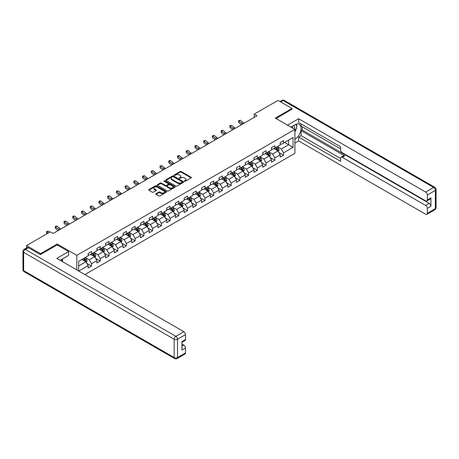 <?xml version="1.0" encoding="UTF-8"?>
<svg xmlns="http://www.w3.org/2000/svg" width="459" height="459" viewBox="0 0 459 459"><rect width="100%" height="100%" fill="white"/><g stroke="black" fill="none" stroke-linecap="round" stroke-linejoin="round"><path stroke-width="0.69" d="M184.529 181.271A0.545 0.316 0 0 0 185.298 181.271L191.133 177.897A0.775 0.448 0 0 0 191.363 177.581A0.775 0.448 0 0 0 191.133 177.266L181.248 171.557A0.775 0.448 0 0 0 180.146 171.557L174.311 174.925A0.545 0.316 0 0 0 175.08 175.372L175.837 174.936A2.484 1.434 0 0 1 179.354 174.936L180.175 175.407A2.484 1.434 0 0 1 180.903 176.422A2.484 1.434 0 0 1 180.175 177.438L179.423 177.874A0.545 0.316 0 0 0 180.192 178.322L180.944 177.885A2.484 1.434 0 0 1 184.461 177.885L185.281 178.356A2.484 1.434 0 0 1 186.01 179.371A2.484 1.434 0 0 1 185.281 180.387L184.529 180.823A0.545 0.316 0 0 0 184.529 181.271L184.529 180.823M156.037 193.692A0.775 0.448 0 0 0 155.808 194.008A0.775 0.448 0 0 0 156.037 194.323L158.814 195.924A0.775 0.448 0 0 0 159.91 195.924L166.393 192.183A0.775 0.448 0 0 0 166.617 191.868A0.775 0.448 0 0 0 166.393 191.552L156.502 185.843A0.775 0.448 0 0 0 155.406 185.843L148.923 189.584A0.775 0.448 0 0 0 148.699 189.9A0.775 0.448 0 0 0 148.923 190.215L152.273 192.155A0.775 0.448 0 0 0 153.375 192.155L156.146 190.548A0.775 0.448 0 0 0 156.376 190.233A0.775 0.448 0 0 0 156.146 189.917L154.488 188.959A2.077 1.199 0 0 1 153.88 188.11A2.077 1.199 0 0 1 155.159 187.002A2.077 1.199 0 0 1 157.426 187.261L163.932 191.019A2.077 1.199 0 0 1 164.54 191.868A2.077 1.199 0 0 1 163.261 192.975A2.077 1.199 0 0 1 160.994 192.717L159.91 192.091A0.775 0.448 0 0 0 158.814 192.091L156.037 193.692L156.037 194.323M57.22 244.963L57.22 244.027L40.541 253.655L26.553 245.576L26.553 247.906M57.22 244.027L76.802 255.336L294.907 129.409L294.907 153.317L84.886 274.574M291.999 109.351L291.999 108.473L275.325 118.101L294.907 129.409M291.999 108.473L278.011 100.401L254.234 114.13L254.234 117.361M26.553 245.576L50.335 231.847L53.135 233.465L257.029 115.743L254.234 114.13M175.895 186.061A0.775 0.448 0 0 0 176.99 186.061L183.474 182.321A0.775 0.448 0 0 0 183.698 182.005A0.775 0.448 0 0 0 183.474 181.689L173.588 175.981A0.775 0.448 0 0 0 172.486 175.981L166.009 179.721A0.775 0.448 0 0 0 165.779 180.037A0.775 0.448 0 0 0 166.009 180.358L175.895 186.061M164.328 181.385A0.545 0.316 0 0 1 164.879 181.46L164.879 180.817L174.931 186.618A0.775 0.448 0 0 1 175.16 186.933A0.775 0.448 0 0 1 174.931 187.255L168.453 190.996A0.775 0.448 0 0 1 167.351 190.996L157.466 185.287L160.237 183.698L160.237 183.049L157.466 184.656A0.775 0.448 0 0 0 157.236 184.971A0.775 0.448 0 0 0 157.466 185.287L157.466 184.656M160.237 183.698A0.775 0.448 0 0 1 161.338 183.698L161.338 183.049A0.775 0.448 0 0 0 160.237 183.049M161.338 183.049L165.349 185.367A0.775 0.448 0 0 0 166.445 185.367L168.287 184.306A0.775 0.448 0 0 0 168.51 183.984A0.775 0.448 0 0 0 168.287 183.669L164.11 181.259A0.545 0.316 0 0 1 164.879 180.817M76.802 269.903L76.802 255.336M86.843 263.363L91.519 266.059L91.519 263.701L96.889 260.597L96.889 262.955L100.246 261.022L100.246 258.664L105.616 255.56L105.616 257.918L108.972 255.979L108.972 253.62L114.348 250.522L114.348 252.88L117.705 250.941L117.705 248.583L123.075 245.479L123.075 247.837L126.432 245.898L126.432 243.54L131.802 240.441L131.802 242.8L135.164 240.86L135.164 238.502L140.534 235.404L140.534 237.762L143.891 235.823L143.891 233.465L149.261 230.361L149.261 232.719L152.618 230.779L152.618 228.421L157.994 225.323L157.994 227.681L161.35 225.742L161.35 223.384L166.72 220.286L166.72 222.644L170.077 220.704L170.077 218.346L175.447 215.242L175.447 217.6L178.803 215.661L178.803 213.303L184.179 210.205L184.179 212.563L187.536 210.624L187.536 208.266L192.906 205.162L192.906 207.525L196.263 205.586L196.263 203.228L201.633 200.124L201.633 202.482L204.989 200.543L204.989 198.185L210.365 195.086L210.365 197.445L213.722 195.505L213.722 193.147L219.092 190.043L219.092 192.401L222.449 190.468L222.449 188.11L227.819 185.006L227.819 187.364L231.181 185.425L231.181 183.066L236.551 179.968L236.551 182.326L239.908 180.387L239.908 178.029L245.278 174.925L245.278 177.283L248.635 175.349L248.635 172.991L254.011 169.887L254.011 172.245L257.367 170.306L257.367 167.948L262.737 164.85L262.737 167.208L266.094 165.269L266.094 162.911L271.464 159.807L271.464 162.165L274.821 160.231L274.821 157.867L280.197 154.769L280.197 157.127L283.553 155.188L283.553 152.83L293.066 147.339L293.066 137.516L288.585 140.104L288.585 144.757L293.066 147.339M91.519 266.059L88.162 267.999L88.162 265.641L78.787 271.051M78.65 270.971L78.65 261.309L88.162 255.818L88.162 253.46L91.519 251.521L91.519 253.879L96.889 250.78L96.889 248.422L100.246 246.483L100.246 248.841L105.616 245.737L105.616 243.379L108.972 241.44L108.972 243.798L114.348 240.7L114.348 238.341L117.705 236.402L117.705 238.76L123.075 235.662L123.075 233.304L126.432 231.365L126.432 233.723L131.802 230.619L131.802 228.261L135.164 226.321L135.164 228.68L140.534 225.581L140.534 223.223L143.891 221.284L143.891 223.642L149.261 220.544L149.261 218.186L152.618 216.246L152.618 218.604L157.994 215.501L157.994 213.142L161.35 211.203L161.35 213.561L166.72 210.463L166.72 208.105L170.077 206.166L170.077 208.524L175.447 205.42L175.447 203.062L178.803 201.128L178.803 203.486L184.179 200.382L184.179 198.024L187.536 196.085L187.536 198.443L192.906 195.345L192.906 192.987L196.263 191.047L196.263 193.405L201.633 190.301L201.633 187.943L204.989 186.01L204.989 188.368L210.365 185.264L210.365 182.906L213.722 180.966L213.722 183.325L219.092 180.226L219.092 177.868L222.449 175.929L222.449 178.287L227.819 175.183L227.819 172.825L231.181 170.891L231.181 173.25L236.551 170.146L236.551 167.787L239.908 165.848L239.908 168.206L245.278 165.108L245.278 162.75L248.635 160.811L248.635 163.169L254.011 160.065L254.011 157.707L257.367 155.767L257.367 158.131L262.737 155.027L262.737 152.669L266.094 150.73L266.094 153.088L271.464 149.99L271.464 147.632L274.821 145.692L274.821 148.05L280.197 144.946L280.197 142.588L283.553 140.649L283.553 143.007L293.066 137.516M90.624 254.395L94.652 256.724L89.281 259.823L85.248 257.499M88.162 254.527L89.281 255.17L91.519 253.879M89.281 259.823L91.519 263.701M94.652 256.724L96.889 260.597M99.351 249.357L103.378 251.681L98.008 254.785L93.98 252.456M96.889 249.484L98.008 250.132L100.246 248.841M98.008 254.785L100.246 258.664M103.378 251.681L105.616 255.56M108.077 244.32L112.111 246.644L106.735 249.748L102.707 247.418M105.616 244.446L106.735 245.095L108.972 243.798M106.735 249.748L108.972 253.62M112.111 246.644L114.348 250.522M116.81 239.277L120.837 241.606L115.467 244.704L111.439 242.381M114.348 239.409L115.467 240.051L117.705 238.76M115.467 244.704L117.705 248.583M120.837 241.606L123.075 245.479M125.537 234.239L129.564 236.563L124.194 239.667L120.166 237.337M123.075 234.365L124.194 235.014L126.432 233.723M124.194 239.667L126.432 243.54M129.564 236.563L131.802 240.441M134.269 229.202L138.297 231.525L132.921 234.624L128.893 232.3M131.802 229.328L132.921 229.976L135.164 228.68M132.921 234.624L135.164 238.502M138.297 231.525L140.534 235.404M142.996 224.158L147.023 226.488L141.653 229.586L137.625 227.262M140.534 224.29L141.653 224.933L143.891 223.642M141.653 229.586L143.891 233.465M147.023 226.488L149.261 230.361M151.722 219.121L155.75 221.445L150.38 224.549L146.352 222.219M149.261 219.247L150.38 219.895L152.618 218.604M150.38 224.549L152.618 228.421M155.75 221.445L157.994 225.323M160.455 214.078L164.483 216.407L159.112 219.505L155.079 217.182M157.994 214.21L159.112 214.858L161.35 213.561M159.112 219.505L161.35 223.384M164.483 216.407L166.72 220.286M169.182 209.04L173.209 211.369L167.839 214.468L163.811 212.144M166.72 209.172L167.839 209.815L170.077 208.524M167.839 214.468L170.077 218.346M173.209 211.369L175.447 215.242M177.908 204.003L181.942 206.326L176.566 209.43L172.538 207.101M175.447 204.129L176.566 204.777L178.803 203.486M176.566 209.43L178.803 213.303M181.942 206.326L184.179 210.205M186.641 198.959L190.669 201.289L185.298 204.387L181.265 202.063M184.179 199.091L185.298 199.74L187.536 198.443M185.298 204.387L187.536 208.266M190.669 201.289L192.906 205.162M195.368 193.922L199.395 196.245L194.025 199.349L189.997 197.026M192.906 194.054L194.025 194.696L196.263 193.405M194.025 199.349L196.263 203.228M199.395 196.245L201.633 200.124M204.094 188.884L208.128 191.208L202.752 194.312L198.724 191.982M201.633 189.01L202.752 189.659L204.989 188.368M202.752 194.312L204.989 198.185M208.128 191.208L210.365 195.086M212.827 183.841L216.855 186.17L211.484 189.269L207.457 186.945M210.365 183.973L211.484 184.616L213.722 183.325M211.484 189.269L213.722 193.147M216.855 186.17L219.092 190.043M221.554 178.803L225.581 181.127L220.211 184.231L216.183 181.907M219.092 178.935L220.211 179.578L222.449 178.287M220.211 184.231L222.449 188.11M225.581 181.127L227.819 185.006M230.286 173.766L234.314 176.09L228.938 179.194L224.91 176.864M227.819 173.892L228.938 174.54L231.181 173.25M228.938 179.194L231.181 183.066M234.314 176.09L236.551 179.968M239.013 168.723L243.041 171.052L237.67 174.15L233.642 171.827M236.551 168.855L237.67 169.497L239.908 168.206M237.67 174.15L239.908 178.029M243.041 171.052L245.278 174.925M247.74 163.685L251.767 166.009L246.397 169.113L242.369 166.783M245.278 163.811L246.397 164.46L248.635 163.169M246.397 169.113L248.635 172.991M251.767 166.009L254.011 169.887M256.472 158.648L260.5 160.971L255.129 164.075L251.096 161.746M254.011 158.774L255.129 159.422L257.367 158.131M255.129 164.075L257.367 167.948M260.5 160.971L262.737 164.85M265.199 153.604L269.226 155.934L263.856 159.032L259.828 156.708M262.737 153.736L263.856 154.379L266.094 153.088M263.856 159.032L266.094 162.911M269.226 155.934L271.464 159.807M273.925 148.567L277.959 150.891L272.583 153.994L268.555 151.665M271.464 148.693L272.583 149.341L274.821 148.05M272.583 153.994L274.821 157.867M277.959 150.891L280.197 154.769M284.557 142.428L288.585 144.757L281.315 148.951L277.282 146.628M280.197 143.656L281.315 144.304L283.553 143.007M281.315 148.951L283.553 152.83M40.541 253.655L40.541 254.527M78.65 265.962L85.925 261.762L81.891 259.438M85.925 261.762L88.162 265.641M278.877 152.491L283.553 155.188M270.15 157.529L274.821 160.231M261.423 162.572L266.094 165.269M252.691 167.61L257.367 170.306M243.964 172.647L248.635 175.349M235.237 177.69L239.908 180.387M226.505 182.728L231.181 185.425M217.778 187.765L222.449 190.468M209.052 192.809L213.722 195.505M200.319 197.846L204.989 200.543M191.592 202.889L196.263 205.586M182.86 207.927L187.536 210.624M174.133 212.965L178.803 215.661M165.406 218.008L170.077 220.704M156.674 223.045L161.35 225.742M147.947 228.083L152.618 230.779M139.22 233.126L143.891 235.823M130.488 238.164L135.164 240.86M121.761 243.201L126.432 245.898M113.034 248.244L117.705 250.941M104.302 253.282L108.972 255.979M95.575 258.319L100.246 261.022M184.748 181.345L185.281 181.035A2.484 1.434 0 0 0 186.01 180.02L186.01 179.371M180.903 176.422L180.903 177.071A2.484 1.434 0 0 1 180.175 178.086L179.635 178.396M191.122 177.903L181.248 172.205A0.775 0.448 0 0 0 180.146 172.205L174.529 175.447M183.462 182.326L173.588 176.629A0.775 0.448 0 0 0 172.486 176.629L166.015 180.364L166.009 179.721M182.097 182.229A0.545 0.316 0 0 0 182.097 181.781L173.422 176.772A0.545 0.316 0 0 0 172.653 176.772L171.855 177.231A2.484 1.434 0 0 0 171.127 178.247A2.484 1.434 0 0 0 171.855 179.262L177.788 182.688A2.484 1.434 0 0 0 181.299 182.688L182.097 182.229L182.097 182.871A0.545 0.316 0 0 0 182.257 182.653L182.257 182.005M171.127 178.247L171.127 178.895A2.484 1.434 0 0 0 171.855 179.911L171.855 179.262M182.097 182.871L181.299 183.33A2.484 1.434 0 0 1 177.788 183.33L171.855 179.911M161.338 183.698L165.349 186.01A0.775 0.448 0 0 0 166.445 186.01L168.287 184.948A0.775 0.448 0 0 0 168.51 184.633L168.51 183.984M164.879 181.46L174.919 187.261M169.509 187.771A2.077 1.199 0 0 0 171.769 188.029A2.077 1.199 0 0 0 173.054 186.922A2.077 1.199 0 0 0 172.446 186.073L170.151 184.748A0.775 0.448 0 0 0 169.055 184.748L167.214 185.809A0.775 0.448 0 0 0 166.984 186.124A0.775 0.448 0 0 0 167.214 186.446L169.509 187.771L169.509 188.414A2.077 1.199 0 0 0 171.769 188.672A2.077 1.199 0 0 0 173.054 187.565L173.054 186.922M166.984 186.124L166.984 186.773A0.775 0.448 0 0 0 167.214 187.088L167.214 186.446M169.509 188.414L167.214 187.088M164.54 191.868L164.54 192.51A2.077 1.199 0 0 1 163.261 193.623A2.077 1.199 0 0 1 160.994 193.359L159.91 192.734A0.775 0.448 0 0 0 158.814 192.734L156.049 194.329M153.88 188.11L153.88 188.758A2.077 1.199 0 0 0 154.488 189.601L154.488 188.959M156.135 190.56L154.488 189.601M166.393 191.552L166.393 192.183L156.502 186.486A0.775 0.448 0 0 0 155.406 186.486L148.934 190.221M278.401 151.659L279.066 149.984A2.094 1.211 -120 0 0 278.395 148.194L277.242 146.656M275.228 149.318L274.442 148.268M275.503 147.655L276.662 149.198A2.094 1.211 60 0 1 277.259 150.46L277.93 150.07A2.094 1.211 -120 0 0 277.334 148.808L276.175 147.27M275.652 147.569L276.932 149.284A1.067 0.614 60 0 1 277.127 149.605L277.93 150.07M242.742 123.993A3.959 2.284 60 0 1 241.652 123.328L238.984 121.084L238.674 122.478L241.342 124.722A5.933 3.425 -120 0 0 241.4 124.768M244.142 123.184A3.959 2.284 60 0 1 243.052 122.519L240.384 120.275L238.984 121.084L238.605 120.665L240.384 120.275M238.674 122.478L238.605 120.665M294.403 129.117A5.141 2.972 120 0 0 293.64 125.456M292.762 128.17A3.523 2.031 120 0 0 292.033 126.397A3.523 2.031 120 0 0 292.027 126.391M295.602 124.383L296.979 126.34L294.907 131.67M61.46 259.507L62.757 261.791M290.851 127.068L294.798 124.791A8.905 5.141 120 0 1 299.251 124.349A8.905 5.141 120 0 1 300.634 131.412A8.905 5.141 120 0 1 294.907 139.261M294.907 143.076L298.66 140.913L298.66 137.098L340.624 161.327L340.624 158.292A2.375 1.371 -120 0 1 341.117 157.202A2.375 1.371 -120 0 1 342.305 157.322L425.677 205.454L429.257 203.389A2.375 1.371 60 0 1 430.932 206.298L430.932 197.829A2.375 1.371 60 0 1 430.444 198.919L426.864 200.985A2.375 1.371 -120 0 0 427.352 199.9L427.352 194.989A2.375 1.371 -120 0 0 425.677 192.08L433.675 187.461L283.157 100.561L280.724 101.967M302.24 126.759L302.24 130.058L301.121 130.7L301.121 135.675L298.66 137.098M301.121 123.982L301.121 126.116L340.624 148.923M426.864 200.985A2.375 1.371 -120 0 1 425.677 200.87L342.305 152.732A2.375 1.371 -120 0 1 340.624 149.823L340.624 146.788L298.66 122.559L298.66 118.749L425.677 192.08M287.552 125.164L298.66 118.749M298.66 140.913L425.677 214.244A2.375 1.371 -120 0 0 426.864 214.359A2.375 1.371 -120 0 0 427.352 213.274L427.352 208.363A2.375 1.371 -120 0 0 425.677 205.454M291.999 109.156L276.083 118.537M301.121 130.7L344.766 155.899L342.305 157.322M302.24 130.058L429.257 203.389M301.121 135.675L340.624 158.481M341.117 157.202L343.579 155.785A2.375 1.371 60 0 1 344.766 155.899M294.907 131.934A8.905 5.141 120 0 0 296.531 127.499M296.675 125.909A8.905 5.141 120 0 0 296.451 124.091M28.343 247.676L25.325 249.421A2.375 1.371 -120 0 0 24.138 249.306L27.161 247.562A2.375 1.371 60 0 1 28.343 247.676L40.375 254.625L57.163 244.934L68.632 251.555L68.632 255.365L60.686 259.955A8.905 5.141 120 0 0 60.152 260.287M68.632 251.555L56.824 258.371L183.841 331.702A2.375 1.371 60 0 1 185.522 334.611L185.522 339.522A2.375 1.371 60 0 1 185.029 340.607L181.942 342.391M62.533 261.028L62.533 258.887M181.942 346.172L183.841 345.076A2.375 1.371 60 0 1 185.522 347.985L185.522 352.896A2.375 1.371 60 0 1 185.029 353.981L177.025 358.599A2.375 1.371 -120 0 0 177.518 357.515L185.522 352.896M185.522 339.522L181.942 341.588L181.942 350.051L185.522 347.985M183.841 345.076L181.942 343.98M269.668 156.697L270.334 155.022A2.094 1.211 -120 0 0 269.668 153.237L268.509 151.694M266.495 154.356L265.715 153.306M266.777 152.692L267.93 154.235A2.094 1.211 60 0 1 268.532 155.498L269.203 155.108A2.094 1.211 -120 0 0 268.601 153.851L267.448 152.308M266.92 152.612L268.205 154.322A1.067 0.614 60 0 1 268.4 154.643L269.203 155.108M260.942 161.734L261.607 160.059A2.094 1.211 -120 0 0 260.936 158.275L259.783 156.731M257.769 159.393L256.983 158.349M258.05 157.735L259.203 159.279A2.094 1.211 60 0 1 259.805 160.535L260.477 160.151A2.094 1.211 -120 0 0 259.874 158.889L258.721 157.345M258.193 157.649L259.473 159.359A1.067 0.614 60 0 1 259.668 159.686L260.477 160.151M234.015 129.031A3.959 2.284 60 0 1 232.925 128.365L230.257 126.122L229.948 127.522L232.615 129.759A5.933 3.425 -120 0 0 232.667 129.811M235.415 128.222A3.959 2.284 60 0 1 234.325 127.556L231.657 125.318L230.257 126.122L229.873 125.703L231.657 125.318M229.948 127.522L229.873 125.703M225.289 134.068A3.959 2.284 60 0 1 224.193 133.403L221.531 131.165L221.215 132.559L223.883 134.803A5.933 3.425 -120 0 0 223.94 134.848M226.689 133.265A3.959 2.284 60 0 1 225.593 132.599L222.925 130.356L221.531 131.165L221.146 130.746L221.703 130.419L222.925 130.356M221.215 132.559L221.146 130.746M252.209 166.778L252.875 165.102A2.094 1.211 -120 0 0 252.209 163.312L251.056 161.775M249.042 164.437L248.256 163.387M249.317 162.773L250.476 164.316A2.094 1.211 60 0 1 251.073 165.579L251.744 165.188A2.094 1.211 -120 0 0 251.148 163.926L249.989 162.388M249.466 162.687L250.746 164.402A1.067 0.614 60 0 1 250.941 164.724L251.744 165.188M243.482 171.815L244.148 170.14A2.094 1.211 -120 0 0 243.477 168.355L242.323 166.812M240.309 169.474L239.529 168.43M240.591 167.816L241.744 169.354A2.094 1.211 60 0 1 242.346 170.616L243.018 170.226A2.094 1.211 -120 0 0 242.415 168.969L241.262 167.426M240.734 167.73L242.019 169.44A1.067 0.614 60 0 1 242.209 169.761L243.018 170.226M234.756 176.858L235.421 175.177A2.094 1.211 -120 0 0 234.75 173.393L233.597 171.85M231.583 174.512L230.797 173.468M231.864 172.854L233.017 174.397A2.094 1.211 60 0 1 233.614 175.654L234.285 175.269A2.094 1.211 -120 0 0 233.688 174.007L232.535 172.464M232.007 172.768L233.287 174.477A1.067 0.614 60 0 1 233.482 174.804L234.285 175.269M216.556 139.111A3.959 2.284 60 0 1 215.466 138.446L212.798 136.203L212.488 137.597L215.156 139.84A5.933 3.425 -120 0 0 215.214 139.886M217.956 138.302A3.959 2.284 60 0 1 216.866 137.637L214.198 135.394L212.798 136.203L212.419 135.784L214.198 135.394M212.488 137.597L212.419 135.784M207.829 144.149A3.959 2.284 60 0 1 206.739 143.483L204.071 141.246L203.762 142.64L206.424 144.878A5.933 3.425 -120 0 0 206.481 144.929M209.229 143.34A3.959 2.284 60 0 1 208.134 142.674L205.471 140.437L204.071 141.246L203.687 140.821L205.471 140.437M203.762 142.64L203.687 140.821M199.103 149.186A3.959 2.284 60 0 1 198.007 148.527L195.339 146.283L195.029 147.678L197.697 149.921A5.933 3.425 -120 0 0 197.754 149.967M200.497 148.383A3.959 2.284 60 0 1 199.407 147.718L196.739 145.474L195.339 146.283L194.96 145.864L195.517 145.537L196.739 145.474M195.029 147.678L194.96 145.864M226.023 181.896L226.689 180.221A2.094 1.211 -120 0 0 226.023 178.431L224.864 176.893M222.856 179.555L222.07 178.505M223.131 177.891L224.285 179.435A2.094 1.211 60 0 1 224.887 180.697L225.558 180.307A2.094 1.211 -120 0 0 224.956 179.044L223.803 177.507M223.281 177.811L224.56 179.521A1.067 0.614 60 0 1 224.755 179.842L225.558 180.307M190.37 154.23A3.959 2.284 60 0 1 189.28 153.564L186.612 151.321L186.302 152.715L188.97 154.958A5.933 3.425 -120 0 0 189.028 155.004M191.77 153.421A3.959 2.284 60 0 1 190.68 152.755L188.012 150.512L186.612 151.321L186.228 150.902L188.012 150.512M186.302 152.715L186.228 150.902M217.296 186.933L217.962 185.258A2.094 1.211 -120 0 0 217.291 183.474L216.137 181.93M214.123 184.593L213.337 183.548M214.405 182.934L215.558 184.472A2.094 1.211 60 0 1 216.16 185.734L216.832 185.35A2.094 1.211 -120 0 0 216.229 184.088L215.076 182.544M214.548 182.848L215.833 184.558A1.067 0.614 60 0 1 216.023 184.885L216.832 185.35M181.644 159.267A3.959 2.284 60 0 1 180.553 158.602L177.885 156.364L177.576 157.758L180.238 159.996A5.933 3.425 -120 0 0 180.295 160.048M183.043 158.458A3.959 2.284 60 0 1 181.948 157.793L179.285 155.555L177.885 156.364L177.501 155.94L179.285 155.555M177.576 157.758L177.501 155.94M208.57 191.977L209.235 190.296A2.094 1.211 -120 0 0 208.564 188.511L207.411 186.968M205.397 189.63L204.611 188.586M205.672 187.972L206.831 189.515A2.094 1.211 60 0 1 207.428 190.772L208.099 190.387A2.094 1.211 -120 0 0 207.502 189.125L206.343 187.582M205.821 187.886L207.101 189.596A1.067 0.614 60 0 1 207.296 189.923L208.099 190.387M172.917 164.311A3.959 2.284 60 0 1 171.821 163.645L169.153 161.402L168.843 162.796L171.511 165.039A5.933 3.425 -120 0 0 171.568 165.085M174.311 163.502A3.959 2.284 60 0 1 173.221 162.836L170.553 160.593L169.153 161.402L168.774 160.983L169.331 160.656L170.553 160.593M168.843 162.796L168.774 160.983M199.837 197.014L200.503 195.339A2.094 1.211 -120 0 0 199.837 193.549L198.678 192.011M196.664 194.673L195.884 193.623M196.945 193.009L198.099 194.553A2.094 1.211 60 0 1 198.701 195.815L199.372 195.425A2.094 1.211 -120 0 0 198.77 194.163L197.617 192.625M197.095 192.929L198.374 194.639A1.067 0.614 60 0 1 198.569 194.96L199.372 195.425M164.184 169.348A3.959 2.284 60 0 1 163.094 168.683L160.426 166.439L160.116 167.833L162.784 170.077A5.933 3.425 -120 0 0 162.842 170.123M165.584 168.539A3.959 2.284 60 0 1 164.494 167.874L161.826 165.636L160.426 166.439L160.042 166.02L161.826 165.636M160.116 167.833L160.042 166.02M191.11 202.052L191.776 200.376A2.094 1.211 -120 0 0 191.105 198.592L189.951 197.049M187.938 199.711L187.152 198.667M188.219 198.053L189.372 199.59A2.094 1.211 60 0 1 189.974 200.853L190.646 200.468A2.094 1.211 -120 0 0 190.043 199.206L188.89 197.663M188.362 197.967L189.642 199.676A1.067 0.614 60 0 1 189.837 200.004L190.646 200.468M155.458 174.386A3.959 2.284 60 0 1 154.362 173.72L151.699 171.482L151.39 172.877L154.052 175.114A5.933 3.425 -120 0 0 154.109 175.166M156.858 173.577A3.959 2.284 60 0 1 155.762 172.917L153.094 170.673L151.699 171.482L151.315 171.058L153.094 170.673M151.39 172.877L151.315 171.058M182.384 207.095L183.049 205.414A2.094 1.211 -120 0 0 182.378 203.63L181.225 202.086M179.211 204.748L178.425 203.704M179.486 203.09L180.645 204.634A2.094 1.211 60 0 1 181.242 205.896L181.913 205.506A2.094 1.211 -120 0 0 181.316 204.244L180.157 202.7M179.635 203.004L180.915 204.714A1.067 0.614 60 0 1 181.11 205.041L181.913 205.506M146.725 179.429A3.959 2.284 60 0 1 145.635 178.763L142.967 176.52L142.657 177.914L145.325 180.157A5.933 3.425 -120 0 0 145.383 180.203M148.125 178.62A3.959 2.284 60 0 1 147.035 177.954L144.367 175.711L142.967 176.52L142.588 176.101L144.367 175.711M142.657 177.914L142.588 176.101M173.651 212.133L174.317 210.457A2.094 1.211 -120 0 0 173.651 208.673L172.492 207.129M170.478 209.792L169.698 208.742M170.759 208.128L171.913 209.671A2.094 1.211 60 0 1 172.515 210.933L173.186 210.543A2.094 1.211 -120 0 0 172.584 209.281L171.431 207.743M170.903 208.047L172.188 209.757A1.067 0.614 60 0 1 172.383 210.079L173.186 210.543M137.998 184.466A3.959 2.284 60 0 1 136.908 183.801L134.24 181.557L133.93 182.957L136.598 185.195A5.933 3.425 -120 0 0 136.65 185.241M139.398 183.657A3.959 2.284 60 0 1 138.308 182.992L135.64 180.754L134.24 181.557L133.856 181.139L135.64 180.754M133.93 182.957L133.856 181.139M164.924 217.17L165.59 215.495A2.094 1.211 -120 0 0 164.919 213.71L163.765 212.167M161.752 214.829L160.966 213.785M162.033 213.171L163.186 214.709A2.094 1.211 60 0 1 163.788 215.971L164.46 215.587A2.094 1.211 -120 0 0 163.857 214.324L162.704 212.781M162.176 213.085L163.456 214.795A1.067 0.614 60 0 1 163.651 215.122L164.46 215.587M129.272 189.504A3.959 2.284 60 0 1 128.176 188.838L125.514 186.601L125.198 187.995L127.866 190.238A5.933 3.425 -120 0 0 127.923 190.284M130.672 188.701A3.959 2.284 60 0 1 129.576 188.035L126.908 185.792L125.514 186.601L125.129 186.182L125.686 185.855L126.908 185.792M125.198 187.995L125.129 186.182M156.192 222.213L156.858 220.532A2.094 1.211 -120 0 0 156.192 218.748L155.039 217.21M153.025 219.872L152.239 218.823M153.3 218.209L154.459 219.752A2.094 1.211 60 0 1 155.056 221.014L155.727 220.624A2.094 1.211 -120 0 0 155.131 219.362L153.972 217.818M153.449 218.123L154.729 219.832A1.067 0.614 60 0 1 154.924 220.159L155.727 220.624M120.539 194.547A3.959 2.284 60 0 1 119.449 193.882L116.781 191.638L116.471 193.032L119.139 195.276A5.933 3.425 -120 0 0 119.197 195.322M121.939 193.738A3.959 2.284 60 0 1 120.849 193.073L118.181 190.829L116.781 191.638L116.402 191.219L118.181 190.829M116.471 193.032L116.402 191.219M147.465 227.251L148.131 225.576A2.094 1.211 -120 0 0 147.459 223.791L146.306 222.248M144.292 224.91L143.512 223.86M144.574 223.246L145.727 224.79A2.094 1.211 60 0 1 146.329 226.052L147 225.662A2.094 1.211 -120 0 0 146.398 224.405L145.245 222.862M144.717 223.166L146.002 224.876A1.067 0.614 60 0 1 146.191 225.197L147 225.662M111.812 199.585A3.959 2.284 60 0 1 110.722 198.919L108.054 196.676L107.745 198.076L110.407 200.313A5.933 3.425 -120 0 0 110.464 200.359M113.212 198.776A3.959 2.284 60 0 1 112.116 198.11L109.454 195.873L108.054 196.676L107.67 196.257L109.454 195.873M107.745 198.076L107.67 196.257M138.738 232.288L139.404 230.613A2.094 1.211 -120 0 0 138.733 228.829L137.58 227.285M135.566 229.948L134.78 228.903M135.847 228.289L137 229.827A2.094 1.211 60 0 1 137.597 231.089L138.268 230.705A2.094 1.211 -120 0 0 137.671 229.443L136.518 227.899M135.99 228.203L137.27 229.913A1.067 0.614 60 0 1 137.465 230.24L138.268 230.705M103.086 204.622A3.959 2.284 60 0 1 101.99 203.957L99.328 201.719L99.012 203.113L101.68 205.357A5.933 3.425 -120 0 0 101.737 205.403M104.48 203.819A3.959 2.284 60 0 1 103.39 203.153L100.722 200.91L99.328 201.719L98.943 201.3L99.5 200.973L100.722 200.91M99.012 203.113L98.943 201.3M130.006 237.332L130.672 235.651A2.094 1.211 -120 0 0 130.006 233.866L128.847 232.329M126.839 234.991L126.053 233.941M127.114 233.327L128.268 234.87A2.094 1.211 60 0 1 128.87 236.133L129.541 235.742A2.094 1.211 -120 0 0 128.939 234.48L127.786 232.942M127.263 233.241L128.543 234.951A1.067 0.614 60 0 1 128.738 235.278L129.541 235.742M94.353 209.665A3.959 2.284 60 0 1 93.263 209L90.595 206.757L90.285 208.151L92.953 210.394A5.933 3.425 -120 0 0 93.011 210.44M95.753 208.856A3.959 2.284 60 0 1 94.663 208.191L91.995 205.948L90.595 206.757L90.211 206.338L91.995 205.948M90.285 208.151L90.211 206.338M121.279 242.369L121.945 240.694A2.094 1.211 -120 0 0 121.274 238.909L120.12 237.366M118.106 240.028L117.326 238.978M118.388 238.364L119.541 239.908A2.094 1.211 60 0 1 120.143 241.17L120.815 240.78A2.094 1.211 -120 0 0 120.212 239.523L119.059 237.98M118.531 238.284L119.816 239.994A1.067 0.614 60 0 1 120.006 240.315L120.815 240.78M85.626 214.703A3.959 2.284 60 0 1 84.536 214.037L81.868 211.794L81.559 213.194L84.221 215.432A5.933 3.425 -120 0 0 84.278 215.483M87.026 213.894A3.959 2.284 60 0 1 85.931 213.228L83.268 210.991L81.868 211.794L81.484 211.375L83.268 210.991M81.559 213.194L81.484 211.375M112.553 247.407L113.218 245.731A2.094 1.211 -120 0 0 112.547 243.947L111.394 242.404M109.38 245.066L108.594 244.022M109.655 243.408L110.814 244.951A2.094 1.211 60 0 1 111.411 246.208L112.082 245.823A2.094 1.211 -120 0 0 111.485 244.561L110.326 243.018M109.804 243.322L111.084 245.031A1.067 0.614 60 0 1 111.279 245.358L112.082 245.823M76.9 219.741A3.959 2.284 60 0 1 75.804 219.075L73.136 216.837L72.826 218.232L75.494 220.475A5.933 3.425 -120 0 0 75.551 220.521M78.294 218.937A3.959 2.284 60 0 1 77.204 218.272L74.536 216.028L73.136 216.837L72.757 216.418L73.314 216.091L74.536 216.028M72.826 218.232L72.757 216.418M103.82 252.45L104.486 250.775A2.094 1.211 -120 0 0 103.82 248.985L102.661 247.447M100.653 250.109L99.867 249.059M100.928 248.445L102.082 249.989A2.094 1.211 60 0 1 102.684 251.251L103.355 250.861A2.094 1.211 -120 0 0 102.753 249.598L101.6 248.061M101.078 248.359L102.357 250.075A1.067 0.614 60 0 1 102.552 250.396L103.355 250.861M68.167 224.784A3.959 2.284 60 0 1 67.077 224.118L64.409 221.875L64.099 223.269L66.767 225.512A5.933 3.425 -120 0 0 66.825 225.558M69.567 223.975A3.959 2.284 60 0 1 68.477 223.309L65.809 221.066L64.409 221.875L64.025 221.456L65.809 221.066M64.099 223.269L64.025 221.456M95.093 257.488L95.759 255.812A2.094 1.211 -120 0 0 95.088 254.028L93.934 252.484M91.92 255.147L91.134 254.097M92.202 253.488L93.355 255.026A2.094 1.211 60 0 1 93.957 256.288L94.629 255.898A2.094 1.211 -120 0 0 94.026 254.642L92.873 253.098M92.345 253.402L93.625 255.112A1.067 0.614 60 0 1 93.82 255.433L94.629 255.898M59.44 229.821A3.959 2.284 60 0 1 58.345 229.156L55.682 226.912L55.373 228.312L58.035 230.55A5.933 3.425 -120 0 0 58.092 230.602M60.84 229.012A3.959 2.284 60 0 1 59.745 228.347L57.077 226.109L55.682 226.912L55.298 226.494L55.855 226.172L57.077 226.109M55.373 228.312L55.298 226.494M86.367 262.525L87.032 260.85A2.094 1.211 -120 0 0 86.361 259.065L85.208 257.522M83.194 260.184L82.408 259.14M83.469 258.526L84.628 260.069A2.094 1.211 60 0 1 85.225 261.326L85.896 260.942A2.094 1.211 -120 0 0 85.299 259.679L84.14 258.136M83.618 258.44L84.898 260.15A1.067 0.614 60 0 1 85.093 260.477L85.896 260.942M49.652 232.243L48.35 231.147L46.95 231.956L46.64 233.35L47.088 233.723M48.252 233.052L46.571 231.537L48.35 231.147M46.64 233.35L46.571 231.537M185.281 181.035L185.281 180.387M179.423 178.322L179.423 177.874M180.175 178.086L180.175 177.438M174.311 175.372L174.311 174.925M180.146 172.205L180.146 171.557M181.248 172.205L181.248 171.557M191.133 177.897L191.133 177.266M172.486 176.629L172.486 175.981M173.588 176.629L173.588 175.981M183.474 182.321L183.474 181.689M177.788 183.33L177.788 182.688M181.299 183.33L181.299 182.688M165.349 186.01L165.349 185.367M166.445 186.01L166.445 185.367M168.287 184.948L168.287 184.306M174.931 187.255L174.931 186.618M158.814 192.734L158.814 192.091M159.91 192.734L159.91 192.091M160.994 193.359L160.994 192.717M156.146 190.548L156.146 189.917M148.923 190.215L148.923 189.584M155.406 186.486L155.406 185.843M156.502 186.486L156.502 185.843M277.747 150.77L279.049 150.024M277.334 148.808L278.395 148.194M275.842 149.668L276.662 149.198M241.652 123.328L243.052 122.519M427.352 199.9L430.932 197.829M430.932 206.298L427.352 208.363M427.352 213.274L435.356 208.656L435.356 190.37L427.352 194.989M435.356 208.656A2.375 1.371 60 0 1 434.862 209.74A2.375 2.375 0 0 0 436.05 207.686A2.375 1.371 180 0 1 435.356 208.656M435.356 190.37A2.375 1.371 0 0 0 436.05 189.401A2.375 2.375 0 0 0 434.862 187.341A2.375 1.371 -60 0 0 433.675 187.461A2.375 1.371 60 0 1 435.356 190.37M280.03 101.565L281.975 100.446A2.375 1.371 60 0 1 283.157 100.561A2.375 1.371 -60 0 1 284.345 100.446L434.862 187.341M24.138 249.306A2.375 2.375 0 0 0 22.95 251.36A2.375 1.371 180 0 0 23.644 252.33A2.375 1.371 -60 0 1 25.325 249.421L175.843 336.321A2.375 1.371 -60 0 0 174.162 339.23L23.644 252.33L23.644 270.615L174.162 357.515L174.162 339.23A2.375 1.371 -0 0 0 177.518 339.23L177.518 357.515A2.375 1.371 180 0 1 174.162 357.515A2.375 1.371 -60 0 0 174.655 358.599A2.375 2.375 0 0 0 177.025 358.599M185.522 334.611L177.518 339.23A2.375 1.371 -120 0 0 175.843 336.321L183.841 331.702M24.138 271.699A2.375 1.371 -60 0 1 23.644 270.615A2.375 1.371 -0 0 1 22.95 269.645A2.375 2.375 0 0 0 24.138 271.699L174.655 358.599M269.02 155.813L270.322 155.062M268.601 153.851L269.668 153.237M267.109 154.712L267.93 154.235M260.293 160.851L261.59 160.099M259.874 158.889L260.936 158.275M258.383 159.749L259.203 159.279M232.925 128.365L234.325 127.556M224.193 133.403L225.593 132.599M251.561 165.894L252.863 165.142M251.148 163.926L252.209 163.312M249.656 164.787L250.476 164.316M242.834 170.932L244.136 170.18M242.415 168.969L243.477 168.355M240.923 169.83L241.744 169.354M234.107 175.969L235.404 175.218M233.688 174.007L234.75 173.393M232.197 174.868L233.017 174.397M215.466 138.446L216.866 137.637M206.739 143.483L208.134 142.674M198.007 148.527L199.407 147.718M225.375 181.012L226.677 180.261M224.956 179.044L226.023 178.431M223.464 179.905L224.285 179.435M189.28 153.564L190.68 152.755M216.648 186.05L217.95 185.298M216.229 184.088L217.291 183.474M214.737 184.948L215.558 184.472M180.553 158.602L181.948 157.793M207.921 191.087L209.218 190.336M207.502 189.125L208.564 188.511M206.011 189.986L206.831 189.515M171.821 163.645L173.221 162.836M199.189 196.131L200.491 195.379M198.77 194.163L199.837 193.549M197.278 195.029L198.099 194.553M163.094 168.683L164.494 167.874M190.462 201.168L191.764 200.417M190.043 199.206L191.105 198.592M188.551 200.067L189.372 199.59M154.362 173.72L155.762 172.917M181.73 206.206L183.032 205.454M181.316 204.244L182.378 203.63M179.825 205.104L180.645 204.634M145.635 178.763L147.035 177.954M173.003 211.249L174.305 210.497M172.584 209.281L173.651 208.673M171.092 210.147L171.913 209.671M136.908 183.801L138.308 182.992M164.276 216.287L165.573 215.535M163.857 214.324L164.919 213.71M162.366 215.185L163.186 214.709M128.176 188.838L129.576 188.035M155.544 221.324L156.846 220.572M155.131 219.362L156.192 218.748M153.639 220.222L154.459 219.752M119.449 193.882L120.849 193.073M146.817 226.367L148.119 225.616M146.398 224.405L147.459 223.791M144.906 225.266L145.727 224.79M110.722 198.919L112.116 198.11M138.09 231.405L139.387 230.653M137.671 229.443L138.733 228.829M136.18 230.303L137 229.827M101.99 203.957L103.39 203.153M129.358 236.442L130.66 235.696M128.939 234.48L130.006 233.866M127.453 235.341L128.268 234.87M93.263 209L94.663 208.191M120.631 241.486L121.933 240.734M120.212 239.523L121.274 238.909M118.72 240.384L119.541 239.908M84.536 214.037L85.931 213.228M111.904 246.523L113.201 245.772M111.485 244.561L112.547 243.947M109.994 245.422L110.814 244.951M75.804 219.075L77.204 218.272M103.172 251.561L104.474 250.815M102.753 249.598L103.82 248.985M101.261 250.459L102.082 249.989M67.077 224.118L68.477 223.309M94.445 256.604L95.747 255.852M94.026 254.642L95.088 254.028M92.534 255.502L93.355 255.026M58.345 229.156L59.745 228.347M85.713 261.641L87.015 260.89M85.299 259.679L86.361 259.065M83.808 260.54L84.628 260.069M426.864 214.359L434.862 209.74M436.05 207.686L436.05 189.401M284.345 100.446A2.375 2.375 0 0 0 281.975 100.446M22.95 251.36L22.95 269.645"/></g></svg>
